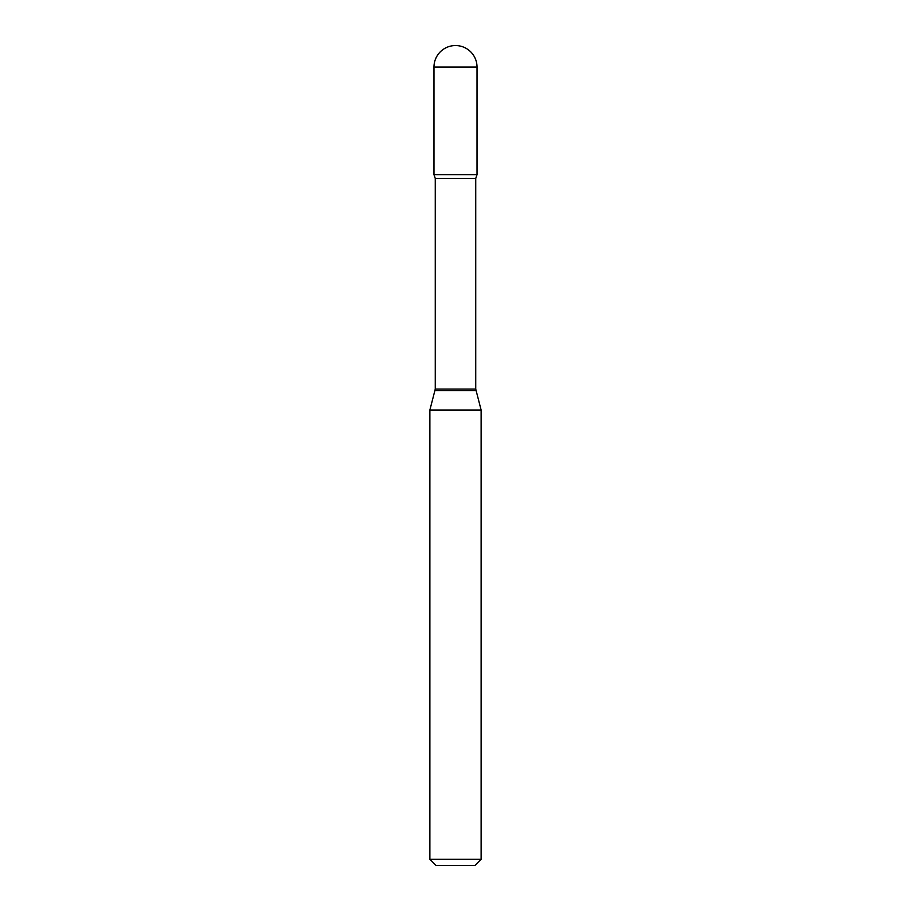 <?xml version="1.0" encoding="UTF-8"?>
<svg xmlns="http://www.w3.org/2000/svg" width="911" height="911" viewBox="0 0 911 911"><rect width="100%" height="100%" fill="white"/><g stroke="black" fill="none" stroke-linecap="round" stroke-linejoin="round"><path stroke-width="1.37" d="M435.264 178.454L475.736 178.454L477.022 174.684L433.978 174.684L477.022 174.684L477.022 67.072L433.978 67.072L433.978 174.684L435.264 178.454L435.264 389.099L429.878 410.03L429.878 859.301L481.122 859.301L474.973 865.45L436.027 865.45L429.878 859.301M475.736 178.454L475.736 389.099L481.122 410.03L429.878 410.03M475.736 389.099L435.264 389.099M475.941 390.694L435.059 390.694M477.022 67.072A21.522 21.522 0 0 0 455.5 45.55A21.522 21.522 0 0 0 433.978 67.072M481.122 410.03L481.122 859.301"/></g></svg>
